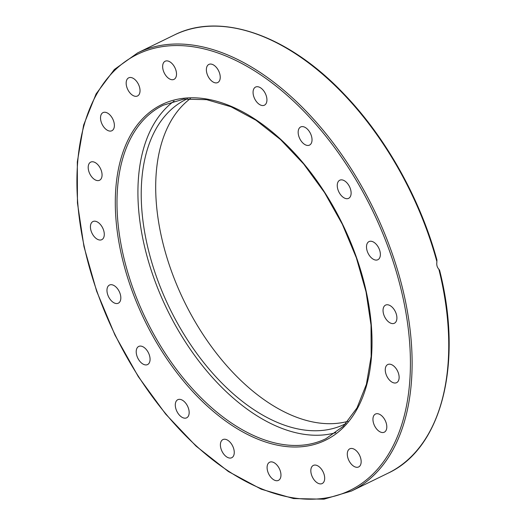 <?xml version="1.0" encoding="UTF-8"?>
<svg xmlns="http://www.w3.org/2000/svg" width="526" height="526" viewBox="0 0 526 526"><rect width="100%" height="100%" fill="white"/><g stroke="black" fill="none" stroke-linecap="round" stroke-linejoin="round"><path stroke-width="0.79" d="M174.086 101.091A185.527 109.309 -116 0 0 146.169 253.091A185.527 109.309 -116 0 0 335.844 432.668M267.543 470.829A10.086 5.944 64 0 1 269.608 462.236A10.086 5.944 64 0 1 279.372 468.699A10.086 5.944 64 0 1 278.451 480.37A10.086 5.944 64 0 1 267.543 470.829M312.345 476.944A10.086 5.944 64 0 1 313.332 465.418A10.086 5.944 64 0 1 323.095 471.875A10.086 5.944 64 0 1 322.175 483.545A10.086 5.944 64 0 1 312.345 476.944M220.401 445.298A10.086 5.944 64 0 1 222.906 439.591A10.086 5.944 64 0 1 232.67 446.048A10.086 5.944 64 0 1 231.749 457.719A10.086 5.944 64 0 1 224.53 455.036A10.086 5.944 64 0 1 220.401 445.298M175.539 402.837A10.086 5.944 64 0 1 177.808 399.688A10.086 5.944 64 0 1 187.572 406.151A10.086 5.944 64 0 1 186.651 417.822A10.086 5.944 64 0 1 178.472 413.975A10.086 5.944 64 0 1 175.539 402.837M137.345 347.607A10.086 5.944 64 0 1 138.719 346.437A10.086 5.944 64 0 1 148.483 352.9A10.086 5.944 64 0 1 147.569 364.571A10.086 5.944 64 0 1 138.522 359.429A10.086 5.944 64 0 1 137.345 347.607M109.559 285.013A10.086 5.944 64 0 1 119.27 291.582A10.086 5.944 64 0 1 118.324 303.186A10.086 5.944 64 0 1 108.56 296.73A10.086 5.944 64 0 1 109.474 285.053A10.086 5.944 64 0 1 109.559 285.013M94.897 221.19A10.086 5.944 64 0 1 103.352 229.527A10.086 5.944 64 0 1 101.774 239.672A10.086 5.944 64 0 1 92.011 233.209A10.086 5.944 64 0 1 92.931 221.545A10.086 5.944 64 0 1 94.897 221.19M94.805 162.37A10.086 5.944 64 0 1 101.597 171.581A10.086 5.944 64 0 1 99.559 180.254A10.086 5.944 64 0 1 89.788 173.79A10.086 5.944 64 0 1 90.709 162.12A10.086 5.944 64 0 1 94.805 162.37M109.276 114.326A10.086 5.944 64 0 1 114.227 123.538A10.086 5.944 64 0 1 111.874 130.737A10.086 5.944 64 0 1 102.11 124.274A10.086 5.944 64 0 1 103.03 112.603A10.086 5.944 64 0 1 109.276 114.326M136.905 81.754A10.086 5.944 64 0 1 137.523 95.975A10.086 5.944 64 0 1 127.759 89.519A10.086 5.944 64 0 1 128.679 77.841A10.086 5.944 64 0 1 136.905 81.754M174.987 67.841A10.086 5.944 64 0 1 174.001 79.367A10.086 5.944 64 0 1 164.237 72.91A10.086 5.944 64 0 1 165.151 61.24A10.086 5.944 64 0 1 174.987 67.841M219.789 73.956A10.086 5.944 64 0 1 217.725 82.549A10.086 5.944 64 0 1 207.961 76.086A10.086 5.944 64 0 1 208.881 64.415A10.086 5.944 64 0 1 219.789 73.956M266.925 99.486A10.086 5.944 64 0 1 264.42 105.193A10.086 5.944 64 0 1 254.656 98.737A10.086 5.944 64 0 1 255.577 87.066A10.086 5.944 64 0 1 262.803 89.749A10.086 5.944 64 0 1 266.925 99.486M311.786 141.948A10.086 5.944 64 0 1 309.518 145.097A10.086 5.944 64 0 1 299.754 138.634A10.086 5.944 64 0 1 300.675 126.963A10.086 5.944 64 0 1 308.854 130.81A10.086 5.944 64 0 1 311.786 141.948M349.981 197.178A10.086 5.944 64 0 1 348.607 198.348A10.086 5.944 64 0 1 338.843 191.885A10.086 5.944 64 0 1 339.763 180.214A10.086 5.944 64 0 1 348.81 185.356A10.086 5.944 64 0 1 349.981 197.178M377.767 259.772A10.086 5.944 64 0 1 368.055 253.203A10.086 5.944 64 0 1 369.002 241.598A10.086 5.944 64 0 1 378.773 248.055A10.086 5.944 64 0 1 377.852 259.732A10.086 5.944 64 0 1 377.767 259.772M392.429 323.595A10.086 5.944 64 0 1 383.98 315.258A10.086 5.944 64 0 1 385.551 305.113A10.086 5.944 64 0 1 395.315 311.576A10.086 5.944 64 0 1 394.395 323.24A10.086 5.944 64 0 1 392.429 323.595M392.527 382.415A10.086 5.944 64 0 1 385.729 373.204A10.086 5.944 64 0 1 387.774 364.531A10.086 5.944 64 0 1 397.538 370.994A10.086 5.944 64 0 1 396.617 382.665A10.086 5.944 64 0 1 392.527 382.415M378.049 430.459A10.086 5.944 64 0 1 373.098 421.247A10.086 5.944 64 0 1 375.452 414.047A10.086 5.944 64 0 1 385.216 420.511A10.086 5.944 64 0 1 384.302 432.181A10.086 5.944 64 0 1 378.049 430.459M350.421 463.031A10.086 5.944 64 0 1 349.803 448.81A10.086 5.944 64 0 1 359.567 455.266A10.086 5.944 64 0 1 358.653 466.943A10.086 5.944 64 0 1 350.421 463.031M187.414 98.77A180.72 106.482 -116 0 0 186.224 99.329A180.72 106.482 -116 0 0 149.259 253.315A180.72 106.482 -116 0 0 344.701 424.186A180.72 106.482 -116 0 0 345.878 423.594M190.373 98.599A180.72 106.482 -116 0 0 163.731 246.253A180.72 106.482 -116 0 0 347.831 421.365M439.276 270.022L438.855 269.207C437.073 267.293 436.429 264.815 436.915 261.764L436.659 259.989M125.241 263.302A185.527 109.309 64 0 1 163.191 105.226L183.712 99.144L206.6 99.657L231.006 106.765L255.971 120.237L280.516 139.561L303.673 163.994L324.555 192.595L342.341 224.26L356.345 257.766L366.037 291.825L371.034 325.114L371.152 356.352L366.405 384.315L356.99 407.926L343.3 426.277L325.877 438.71A185.527 109.309 64 0 1 125.241 263.302M123.597 263.671A186.73 110.019 -116 0 0 343.037 427.789A186.73 110.019 -116 0 0 264.354 125.721A186.73 110.019 -116 0 0 123.597 263.671M399.635 283.724A242.565 142.921 64 0 1 216.784 462.926A242.565 142.921 64 0 1 114.569 70.53A242.565 142.921 64 0 1 399.635 283.724M438.855 269.207A243.768 143.624 64 0 1 388.037 473.19C442.004 448.303 463.301 363.085 439.512 269.923M401.279 283.356A243.768 143.624 -116 0 0 137.654 52.883L114.352 69.491L96.107 93.891L83.614 125.096L77.315 161.916L77.44 202.937L83.969 246.602L96.652 291.24L115.003 335.141L138.305 376.629L165.683 414.107L196.08 446.14L228.337 471.493L261.231 489.193L293.521 498.556L323.977 499.194L351.414 491.054A243.768 143.624 -116 0 0 401.279 283.356M137.654 52.883L174.284 35.012A243.768 143.624 64 0 1 436.915 261.764M351.414 491.054L388.037 473.19M437.007 260.324C420.386 199.157 386.077 137.733 344.241 94.259C288.577 35.275 220.795 11.421 174.284 35.012"/></g></svg>

